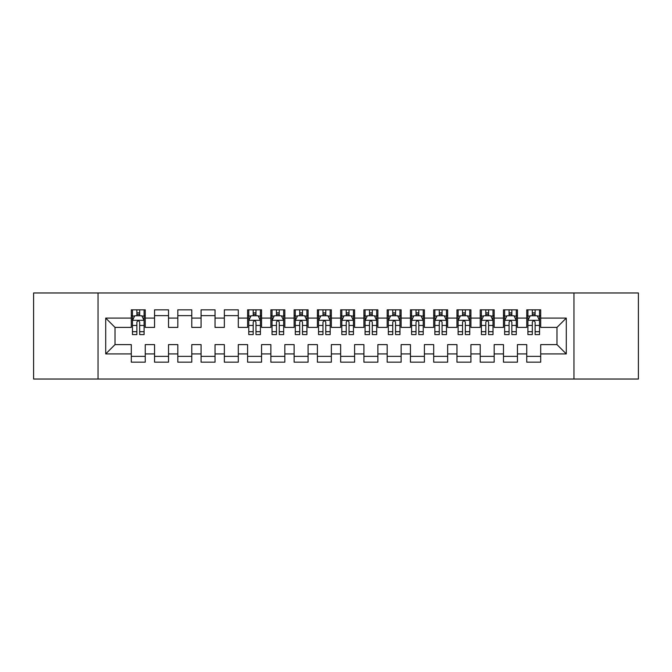 <?xml version="1.0" encoding="UTF-8"?>
<svg xmlns="http://www.w3.org/2000/svg" width="672" height="672" viewBox="0 0 672 672"><rect width="100%" height="100%" fill="white"/><g stroke="black" fill="none" stroke-linecap="round" stroke-linejoin="round"><path stroke-width="1.01" d="M573.964 379.033L638.4 379.033L638.4 292.967L573.964 292.967L573.964 379.033L98.036 379.033L98.036 292.967L33.6 292.967L33.6 379.033L98.036 379.033M573.964 292.967L98.036 292.967M105.714 353.909L105.714 318.091L131.3 318.091L131.3 327.39L115.013 327.39L115.013 344.61L105.714 353.909L131.3 353.909L131.3 362.166L145.253 362.166L145.253 353.909L154.56 353.909L154.56 362.166L168.521 362.166L168.521 353.909L177.82 353.909L177.82 362.166L191.78 362.166L191.78 353.909L201.079 353.909L201.079 362.166L215.04 362.166L215.04 353.909L224.347 353.909L224.347 362.166L238.3 362.166L238.3 353.909L247.607 353.909L247.607 362.166L261.559 362.166L261.559 353.909L270.866 353.909L270.866 362.166L284.827 362.166L284.827 353.909L294.126 353.909L294.126 362.166L308.087 362.166L308.087 353.909L317.394 353.909L317.394 362.166L331.346 362.166L331.346 353.909L340.654 353.909L340.654 362.166L354.606 362.166L354.606 353.909L363.913 353.909L363.913 362.166L377.874 362.166L377.874 353.909L387.173 353.909L387.173 362.166L401.134 362.166L401.134 353.909L410.441 353.909L410.441 362.166L424.393 362.166L424.393 353.909L433.7 353.909L433.7 362.166L447.653 362.166L447.653 353.909L456.96 353.909L456.96 362.166L470.921 362.166L470.921 353.909L480.22 353.909L480.22 362.166L494.18 362.166L494.18 353.909L503.479 353.909L503.479 362.166L517.44 362.166L517.44 353.909L526.747 353.909L526.747 362.166L540.7 362.166L540.7 344.61L556.987 344.61L556.987 327.39L540.7 327.39L540.7 318.091L566.286 318.091L566.286 353.909L540.7 353.909M540.7 318.091L540.7 309.834L526.747 309.834L526.747 318.091L517.44 318.091L517.44 309.834L503.479 309.834L503.479 318.091L494.18 318.091L494.18 309.834L480.22 309.834L480.22 318.091L470.921 318.091L470.921 309.834L456.96 309.834L456.96 318.091L447.653 318.091L447.653 309.834L433.7 309.834L433.7 318.091L424.393 318.091L424.393 309.834L410.441 309.834L410.441 318.091L401.134 318.091L401.134 309.834L387.173 309.834L387.173 318.091L377.874 318.091L377.874 309.834L363.913 309.834L363.913 318.091L354.606 318.091L354.606 309.834L340.654 309.834L340.654 318.091L331.346 318.091L331.346 309.834L317.394 309.834L317.394 318.091L308.087 318.091L308.087 309.834L294.126 309.834L294.126 318.091L284.827 318.091L284.827 309.834L270.866 309.834L270.866 318.091L261.559 318.091L261.559 309.834L247.607 309.834L247.607 318.091L238.3 318.091L238.3 309.834L224.347 309.834L224.347 318.091L215.04 318.091L215.04 309.834L201.079 309.834L201.079 318.091L191.78 318.091L191.78 309.834L177.82 309.834L177.82 318.091L168.521 318.091L168.521 309.834L154.56 309.834L154.56 318.091L145.253 318.091L145.253 309.834L131.3 309.834L131.3 318.091M517.44 353.909L517.44 344.61L526.747 344.61L526.747 353.909M566.286 318.091L556.987 327.39M494.18 353.909L494.18 344.61L503.479 344.61L503.479 353.909M526.747 318.091L526.747 327.39L517.44 327.39L517.44 318.091M470.921 353.909L470.921 344.61L480.22 344.61L480.22 353.909M503.479 318.091L503.479 327.39L494.18 327.39L494.18 318.091M447.653 353.909L447.653 344.61L456.96 344.61L456.96 353.909M480.22 318.091L480.22 327.39L470.921 327.39L470.921 318.091M424.393 353.909L424.393 344.61L433.7 344.61L433.7 353.909M456.96 318.091L456.96 327.39L447.653 327.39L447.653 318.091M401.134 353.909L401.134 344.61L410.441 344.61L410.441 353.909M433.7 318.091L433.7 327.39L424.393 327.39L424.393 318.091M377.874 353.909L377.874 344.61L387.173 344.61L387.173 353.909M410.441 318.091L410.441 327.39L401.134 327.39L401.134 318.091M354.606 353.909L354.606 344.61L363.913 344.61L363.913 353.909M387.173 318.091L387.173 327.39L377.874 327.39L377.874 318.091M331.346 353.909L331.346 344.61L340.654 344.61L340.654 353.909M363.913 318.091L363.913 327.39L354.606 327.39L354.606 318.091M308.087 353.909L308.087 344.61L317.394 344.61L317.394 353.909M340.654 318.091L340.654 327.39L331.346 327.39L331.346 318.091M284.827 353.909L284.827 344.61L294.126 344.61L294.126 353.909M317.394 318.091L317.394 327.39L308.087 327.39L308.087 318.091M261.559 353.909L261.559 344.61L270.866 344.61L270.866 353.909M294.126 318.091L294.126 327.39L284.827 327.39L284.827 318.091M238.3 353.909L238.3 344.61L247.607 344.61L247.607 353.909M270.866 318.091L270.866 327.39L261.559 327.39L261.559 318.091M215.04 353.909L215.04 344.61L224.347 344.61L224.347 353.909M247.607 318.091L247.607 327.39L238.3 327.39L238.3 318.091M191.78 353.909L191.78 344.61L201.079 344.61L201.079 353.909M224.347 318.091L224.347 327.39L215.04 327.39L215.04 318.091M168.521 353.909L168.521 344.61L177.82 344.61L177.82 353.909M201.079 318.091L201.079 327.39L191.78 327.39L191.78 318.091M145.253 353.909L145.253 344.61L154.56 344.61L154.56 353.909M177.82 318.091L177.82 327.39L168.521 327.39L168.521 318.091M115.013 344.61L131.3 344.61L131.3 353.909M154.56 318.091L154.56 327.39L145.253 327.39L145.253 318.091M526.747 315.647L527.906 315.647M539.54 315.647L540.7 315.647M503.479 315.647L504.647 315.647M516.281 315.647L517.44 315.647M480.22 315.647L481.387 315.647M493.013 315.647L494.18 315.647M456.96 315.647L458.119 315.647M469.753 315.647L470.921 315.647M433.7 315.647L434.86 315.647M446.494 315.647L447.653 315.647M410.441 315.647L411.6 315.647M423.234 315.647L424.393 315.647M387.173 315.647L388.34 315.647M399.966 315.647L401.134 315.647M363.913 315.647L365.081 315.647M376.706 315.647L377.874 315.647M340.654 315.647L341.813 315.647M353.447 315.647L354.606 315.647M317.394 315.647L318.553 315.647M330.187 315.647L331.346 315.647M294.126 315.647L295.294 315.647M306.919 315.647L308.087 315.647M270.866 315.647L272.034 315.647M283.66 315.647L284.827 315.647M247.607 315.647L248.766 315.647M260.4 315.647L261.559 315.647M224.347 315.647L238.3 315.647M201.079 315.647L215.04 315.647M177.82 315.647L191.78 315.647M154.56 315.647L168.521 315.647M131.3 315.647L132.46 315.647M144.094 315.647L145.253 315.647M131.3 356.353L145.253 356.353M154.56 356.353L168.521 356.353M177.82 356.353L191.78 356.353M201.079 356.353L215.04 356.353M224.347 356.353L238.3 356.353M247.607 356.353L261.559 356.353M270.866 356.353L284.827 356.353M294.126 356.353L308.087 356.353M317.394 356.353L331.346 356.353M340.654 356.353L354.606 356.353M363.913 356.353L377.874 356.353M387.173 356.353L401.134 356.353M410.441 356.353L424.393 356.353M433.7 356.353L447.653 356.353M456.96 356.353L470.921 356.353M480.22 356.353L494.18 356.353M503.479 356.353L517.44 356.353M526.747 356.353L540.7 356.353M105.714 318.091L115.013 327.39M556.987 344.61L566.286 353.909M139.675 312.858L136.878 312.858M144.094 331.691L139.675 331.691L139.675 334.606L144.094 334.606L144.094 320.418L141.767 315.764L134.786 315.764L132.46 320.418L132.46 334.606L136.878 334.606L136.878 331.691L132.46 331.691M132.46 320.418L132.46 309.834M144.094 320.418L144.094 309.834M136.878 315.764L136.878 309.834M139.675 309.834L139.675 315.764M139.675 331.691L139.675 322.157C138.743 320.368 137.81 320.368 136.878 322.157L136.878 331.691M139.675 315.647L136.878 315.647M255.982 312.858L253.193 312.858M260.4 331.691L255.982 331.691L255.982 334.606L260.4 334.606L260.4 320.418L258.073 315.764L251.093 315.764L248.766 320.418L248.766 334.606L253.193 334.606L253.193 331.691L248.766 331.691M248.766 320.418L248.766 309.834M260.4 320.418L260.4 309.834M253.193 315.764L253.193 309.834M255.982 309.834L255.982 315.764M255.982 331.691L255.982 322.157C255.049 320.368 254.117 320.368 253.193 322.157L253.193 331.691M255.982 315.647L253.193 315.647M279.241 312.858L276.452 312.858M283.66 331.691L279.241 331.691L279.241 334.606L283.66 334.606L283.66 320.418L281.333 315.764L274.361 315.764L272.034 320.418L272.034 334.606L276.452 334.606L276.452 331.691L272.034 331.691M272.034 320.418L272.034 309.834M283.66 320.418L283.66 309.834M276.452 315.764L276.452 309.834M279.241 309.834L279.241 315.764M279.241 331.691L279.241 322.157C278.309 320.368 277.385 320.368 276.452 322.157L276.452 331.691M279.241 315.647L276.452 315.647M302.501 312.858L299.712 312.858M306.919 331.691L302.501 331.691L302.501 334.606L306.919 334.606L306.919 320.418L304.601 315.764L297.62 315.764L295.294 320.418L295.294 334.606L299.712 334.606L299.712 331.691L295.294 331.691M295.294 320.418L295.294 309.834M306.919 320.418L306.919 309.834M299.712 315.764L299.712 309.834M302.501 309.834L302.501 315.764M302.501 331.691L302.501 322.157C301.577 320.368 300.644 320.368 299.712 322.157L299.712 331.691M302.501 315.647L299.712 315.647M325.769 312.858L322.972 312.858M330.187 331.691L325.769 331.691L325.769 334.606L330.187 334.606L330.187 320.418L327.86 315.764L320.88 315.764L318.553 320.418L318.553 334.606L322.972 334.606L322.972 331.691L318.553 331.691M318.553 320.418L318.553 309.834M330.187 320.418L330.187 309.834M322.972 315.764L322.972 309.834M325.769 309.834L325.769 315.764M325.769 331.691L325.769 322.157C324.836 320.368 323.904 320.368 322.972 322.157L322.972 331.691M325.769 315.647L322.972 315.647M349.028 312.858L346.231 312.858M353.447 331.691L349.028 331.691L349.028 334.606L353.447 334.606L353.447 320.418L351.12 315.764L344.14 315.764L341.813 320.418L341.813 334.606L346.231 334.606L346.231 331.691L341.813 331.691M341.813 320.418L341.813 309.834M353.447 320.418L353.447 309.834M346.231 315.764L346.231 309.834M349.028 309.834L349.028 315.764M349.028 331.691L349.028 322.157C348.096 320.368 347.164 320.368 346.231 322.157L346.231 331.691M349.028 315.647L346.231 315.647M372.288 312.858L369.499 312.858M376.706 331.691L372.288 331.691L372.288 334.606L376.706 334.606L376.706 320.418L374.38 315.764L367.399 315.764L365.081 320.418L365.081 334.606L369.499 334.606L369.499 331.691L365.081 331.691M365.081 320.418L365.081 309.834M376.706 320.418L376.706 309.834M369.499 315.764L369.499 309.834M372.288 309.834L372.288 315.764M372.288 331.691L372.288 322.157C371.356 320.368 370.432 320.368 369.499 322.157L369.499 331.691M372.288 315.647L369.499 315.647M395.548 312.858L392.759 312.858M399.966 331.691L395.548 331.691L395.548 334.606L399.966 334.606L399.966 320.418L397.639 315.764L390.667 315.764L388.34 320.418L388.34 334.606L392.759 334.606L392.759 331.691L388.34 331.691M388.34 320.418L388.34 309.834M399.966 320.418L399.966 309.834M392.759 315.764L392.759 309.834M395.548 309.834L395.548 315.764M395.548 331.691L395.548 322.157C394.624 320.368 393.691 320.368 392.759 322.157L392.759 331.691M395.548 315.647L392.759 315.647M418.807 312.858L416.018 312.858M423.234 331.691L418.807 331.691L418.807 334.606L423.234 334.606L423.234 320.418L420.907 315.764L413.927 315.764L411.6 320.418L411.6 334.606L416.018 334.606L416.018 331.691L411.6 331.691M411.6 320.418L411.6 309.834M423.234 320.418L423.234 309.834M416.018 315.764L416.018 309.834M418.807 309.834L418.807 315.764M418.807 331.691L418.807 322.157C417.883 320.368 416.951 320.368 416.018 322.157L416.018 331.691M418.807 315.647L416.018 315.647M442.075 312.858L439.278 312.858M446.494 331.691L442.075 331.691L442.075 334.606L446.494 334.606L446.494 320.418L444.167 315.764L437.186 315.764L434.86 320.418L434.86 334.606L439.278 334.606L439.278 331.691L434.86 331.691M434.86 320.418L434.86 309.834M446.494 320.418L446.494 309.834M439.278 315.764L439.278 309.834M442.075 309.834L442.075 315.764M442.075 331.691L442.075 322.157C441.143 320.368 440.21 320.368 439.278 322.157L439.278 331.691M442.075 315.647L439.278 315.647M465.335 312.858L462.546 312.858M469.753 331.691L465.335 331.691L465.335 334.606L469.753 334.606L469.753 320.418L467.426 315.764L460.446 315.764L458.119 320.418L458.119 334.606L462.546 334.606L462.546 331.691L458.119 331.691M458.119 320.418L458.119 309.834M469.753 320.418L469.753 309.834M462.546 315.764L462.546 309.834M465.335 309.834L465.335 315.764M465.335 331.691L465.335 322.157C464.402 320.368 463.478 320.368 462.546 322.157L462.546 331.691M465.335 315.647L462.546 315.647M488.594 312.858L485.806 312.858M493.013 331.691L488.594 331.691L488.594 334.606L493.013 334.606L493.013 320.418L490.686 315.764L483.714 315.764L481.387 320.418L481.387 334.606L485.806 334.606L485.806 331.691L481.387 331.691M481.387 320.418L481.387 309.834M493.013 320.418L493.013 309.834M485.806 315.764L485.806 309.834M488.594 309.834L488.594 315.764M488.594 331.691L488.594 322.157C487.67 320.368 486.738 320.368 485.806 322.157L485.806 331.691M488.594 315.647L485.806 315.647M511.854 312.858L509.065 312.858M516.281 331.691L511.854 331.691L511.854 334.606L516.281 334.606L516.281 320.418L513.954 315.764L506.974 315.764L504.647 320.418L504.647 334.606L509.065 334.606L509.065 331.691L504.647 331.691M504.647 320.418L504.647 309.834M516.281 320.418L516.281 309.834M509.065 315.764L509.065 309.834M511.854 309.834L511.854 315.764M511.854 331.691L511.854 322.157C510.93 320.368 509.998 320.368 509.065 322.157L509.065 331.691M511.854 315.647L509.065 315.647M535.122 312.858L532.325 312.858M539.54 331.691L535.122 331.691L535.122 334.606L539.54 334.606L539.54 320.418L537.214 315.764L530.233 315.764L527.906 320.418L527.906 334.606L532.325 334.606L532.325 331.691L527.906 331.691M527.906 320.418L527.906 309.834M539.54 320.418L539.54 309.834M532.325 315.764L532.325 309.834M535.122 309.834L535.122 315.764M535.122 331.691L535.122 322.157C534.19 320.368 533.257 320.368 532.325 322.157L532.325 331.691M535.122 315.647L532.325 315.647M144.035 320.3L132.518 320.3M132.46 316.042L134.652 316.042M141.91 316.042L144.094 316.042M136.878 325.45L132.46 325.45M144.094 325.45L139.675 325.45M139.675 314.336L136.878 314.336M260.341 320.3L248.825 320.3M248.766 316.042L250.958 316.042M258.216 316.042L260.4 316.042M253.193 325.45L248.766 325.45M260.4 325.45L255.982 325.45M255.982 314.336L253.193 314.336M283.601 320.3L272.093 320.3M272.034 316.042L274.218 316.042M281.476 316.042L283.66 316.042M276.452 325.45L272.034 325.45M283.66 325.45L279.241 325.45M279.241 314.336L276.452 314.336M306.869 320.3L295.352 320.3M295.294 316.042L297.478 316.042M304.735 316.042L306.919 316.042M299.712 325.45L295.294 325.45M306.919 325.45L302.501 325.45M302.501 314.336L299.712 314.336M330.128 320.3L318.612 320.3M318.553 316.042L320.737 316.042M327.995 316.042L330.187 316.042M322.972 325.45L318.553 325.45M330.187 325.45L325.769 325.45M325.769 314.336L322.972 314.336M353.388 320.3L341.872 320.3M341.813 316.042L344.005 316.042M351.263 316.042L353.447 316.042M346.231 325.45L341.813 325.45M353.447 325.45L349.028 325.45M349.028 314.336L346.231 314.336M376.648 320.3L365.131 320.3M365.081 316.042L367.265 316.042M374.522 316.042L376.706 316.042M369.499 325.45L365.081 325.45M376.706 325.45L372.288 325.45M372.288 314.336L369.499 314.336M399.907 320.3L388.399 320.3M388.34 316.042L390.524 316.042M397.782 316.042L399.966 316.042M392.759 325.45L388.34 325.45M399.966 325.45L395.548 325.45M395.548 314.336L392.759 314.336M423.175 320.3L411.659 320.3M411.6 316.042L413.784 316.042M421.042 316.042L423.234 316.042M416.018 325.45L411.6 325.45M423.234 325.45L418.807 325.45M418.807 314.336L416.018 314.336M446.435 320.3L434.918 320.3M434.86 316.042L437.052 316.042M444.31 316.042L446.494 316.042M439.278 325.45L434.86 325.45M446.494 325.45L442.075 325.45M442.075 314.336L439.278 314.336M469.694 320.3L458.178 320.3M458.119 316.042L460.312 316.042M467.569 316.042L469.753 316.042M462.546 325.45L458.119 325.45M469.753 325.45L465.335 325.45M465.335 314.336L462.546 314.336M492.954 320.3L481.446 320.3M481.387 316.042L483.571 316.042M490.829 316.042L493.013 316.042M485.806 325.45L481.387 325.45M493.013 325.45L488.594 325.45M488.594 314.336L485.806 314.336M516.222 320.3L504.706 320.3M504.647 316.042L506.831 316.042M514.088 316.042L516.281 316.042M509.065 325.45L504.647 325.45M516.281 325.45L511.854 325.45M511.854 314.336L509.065 314.336M539.482 320.3L527.965 320.3M527.906 316.042L530.09 316.042M537.348 316.042L539.54 316.042M532.325 325.45L527.906 325.45M539.54 325.45L535.122 325.45M535.122 314.336L532.325 314.336"/></g></svg>
